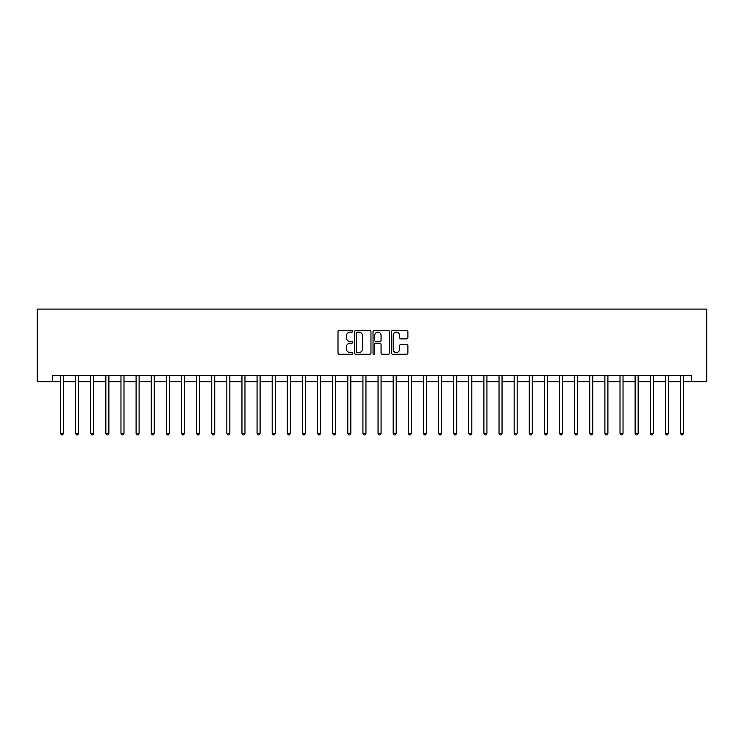 <?xml version="1.0" encoding="UTF-8"?>
<svg xmlns="http://www.w3.org/2000/svg" width="744" height="744" viewBox="0 0 744 744"><rect width="100%" height="100%" fill="white"/><g stroke="black" fill="none" stroke-linecap="round" stroke-linejoin="round"><path stroke-width="1.12" d="M352.647 331.322A0.828 0.828 0 0 0 351.81 330.485L339.199 330.485A1.19 1.19 0 0 0 338.009 331.675L338.009 353.047A1.19 1.19 0 0 0 339.199 354.237L351.81 354.237A0.828 0.828 0 0 0 352.647 353.4A0.828 0.828 0 0 0 351.81 352.572L350.182 352.572A3.804 3.804 0 0 1 346.379 348.769L346.379 346.992A3.804 3.804 0 0 1 350.182 343.189L351.81 343.189A0.828 0.828 0 0 0 352.647 342.361A0.828 0.828 0 0 0 351.81 341.533L350.182 341.533A3.804 3.804 0 0 1 346.379 337.729L346.379 335.953A3.804 3.804 0 0 1 350.182 332.149L351.81 332.149A0.828 0.828 0 0 0 352.647 331.322M406.708 338.855A1.19 1.19 0 0 0 407.889 337.674L407.889 331.675A1.19 1.19 0 0 0 406.708 330.485L392.692 330.485A1.19 1.19 0 0 0 391.502 331.675L391.502 353.047A1.19 1.19 0 0 0 392.692 354.237L406.708 354.237A1.19 1.19 0 0 0 407.889 353.047L407.889 345.802A1.19 1.19 0 0 0 406.708 344.621L400.709 344.621A1.19 1.19 0 0 0 399.519 345.802L399.519 349.401A3.181 3.181 0 0 1 396.347 352.572A3.181 3.181 0 0 1 393.167 349.401L393.167 335.321A3.181 3.181 0 0 1 396.347 332.149A3.181 3.181 0 0 1 399.519 335.321L399.519 337.674A1.19 1.19 0 0 0 400.709 338.855L406.708 338.855M52.322 381.681L52.322 375.627L691.678 375.627L691.678 381.681L706.8 381.681L706.8 309.095L37.2 309.095L37.2 381.681L60.487 381.681M370.958 331.675A1.19 1.19 0 0 0 369.777 330.485L355.762 330.485A1.19 1.19 0 0 0 354.572 331.675L354.572 353.047A1.19 1.19 0 0 0 355.762 354.237L369.777 354.237A1.19 1.19 0 0 0 370.958 353.047L370.958 331.675M374.223 330.485L388.238 330.485A1.19 1.19 0 0 1 389.428 331.675L389.428 353.047A1.19 1.19 0 0 1 388.238 354.237L382.239 354.237A1.19 1.19 0 0 1 381.058 353.047L381.058 344.379A1.19 1.19 0 0 0 379.868 343.189L375.887 343.189A1.19 1.19 0 0 0 374.697 344.379L374.697 353.4A0.828 0.828 0 0 1 373.869 354.237A0.828 0.828 0 0 1 373.042 353.4L373.042 331.675A1.19 1.19 0 0 1 374.223 330.485M63.51 381.681L75.609 381.681M78.632 381.681L90.731 381.681M93.753 381.681L105.853 381.681M108.875 381.681L120.974 381.681M123.997 381.681L136.096 381.681M139.119 381.681L151.218 381.681M154.24 381.681L166.34 381.681M169.362 381.681L181.462 381.681M184.484 381.681L196.583 381.681M199.606 381.681L211.705 381.681M214.728 381.681L226.827 381.681M229.85 381.681L241.949 381.681M244.971 381.681L257.071 381.681M260.093 381.681L272.192 381.681M275.215 381.681L287.314 381.681M290.346 381.681L302.436 381.681M305.468 381.681L317.558 381.681M320.59 381.681L332.68 381.681M335.711 381.681L347.801 381.681M350.833 381.681L362.923 381.681M365.955 381.681L378.045 381.681M381.077 381.681L393.167 381.681M396.199 381.681L408.289 381.681M411.32 381.681L423.41 381.681M426.442 381.681L438.532 381.681M441.564 381.681L453.654 381.681M456.686 381.681L468.785 381.681M471.808 381.681L483.907 381.681M486.929 381.681L499.029 381.681M502.051 381.681L514.151 381.681M517.173 381.681L529.272 381.681M532.295 381.681L544.394 381.681M547.417 381.681L559.516 381.681M562.538 381.681L574.638 381.681M577.66 381.681L589.76 381.681M592.782 381.681L604.881 381.681M607.904 381.681L620.003 381.681M623.026 381.681L635.125 381.681M638.147 381.681L650.247 381.681M653.269 381.681L665.369 381.681M668.391 381.681L680.49 381.681M683.513 381.681L691.678 381.681M357.064 332.149A0.828 0.828 0 0 0 356.237 332.977L356.237 351.745A0.828 0.828 0 0 0 357.064 352.572L358.794 352.572A3.804 3.804 0 0 0 362.588 348.769L362.588 335.953A3.804 3.804 0 0 0 358.794 332.149L357.064 332.149M381.058 335.386A3.181 3.181 0 0 0 377.878 332.205A3.181 3.181 0 0 0 374.697 335.386L374.697 340.343A1.19 1.19 0 0 0 375.887 341.533L379.868 341.533A1.19 1.19 0 0 0 381.058 340.343L381.058 335.386M63.659 375.627L63.603 375.785A1.209 1.209 0 0 0 63.51 376.232L63.51 433.334L60.487 433.334L60.487 376.232A1.209 1.209 0 0 0 60.404 375.785L60.338 375.627M63.51 433.334L62.608 434.905L61.399 434.905L60.487 433.334M78.78 375.627L78.725 375.785A1.209 1.209 0 0 0 78.632 376.232L78.632 433.334L75.609 433.334L75.609 376.232A1.209 1.209 0 0 0 75.525 375.785L75.46 375.627M78.632 433.334L77.729 434.905L76.52 434.905L75.609 433.334M93.902 375.627L93.846 375.785A1.209 1.209 0 0 0 93.753 376.232L93.753 433.334L90.731 433.334L90.731 376.232A1.209 1.209 0 0 0 90.647 375.785L90.582 375.627M93.753 433.334L92.851 434.905L91.642 434.905L90.731 433.334M109.024 375.627L108.968 375.785A1.209 1.209 0 0 0 108.875 376.232L108.875 433.334L105.853 433.334L105.853 376.232A1.209 1.209 0 0 0 105.769 375.785L105.704 375.627M108.875 433.334L107.973 434.905L106.764 434.905L105.853 433.334M124.146 375.627L124.09 375.785A1.209 1.209 0 0 0 123.997 376.232L123.997 433.334L120.974 433.334L120.974 376.232A1.209 1.209 0 0 0 120.891 375.785L120.826 375.627M123.997 433.334L123.095 434.905L121.886 434.905L120.974 433.334M139.268 375.627L139.212 375.785A1.209 1.209 0 0 0 139.119 376.232L139.119 433.334L136.096 433.334L136.096 376.232A1.209 1.209 0 0 0 136.013 375.785L135.947 375.627M139.119 433.334L138.217 434.905L137.008 434.905L136.096 433.334M154.389 375.627L154.333 375.785A1.209 1.209 0 0 0 154.24 376.232L154.24 433.334L151.218 433.334L151.218 376.232A1.209 1.209 0 0 0 151.134 375.785L151.069 375.627M154.24 433.334L153.338 434.905L152.129 434.905L151.218 433.334M169.511 375.627L169.455 375.785A1.209 1.209 0 0 0 169.362 376.232L169.362 433.334L166.34 433.334L166.34 376.232A1.209 1.209 0 0 0 166.256 375.785L166.191 375.627M169.362 433.334L168.46 434.905L167.251 434.905L166.34 433.334M184.633 375.627L184.577 375.785A1.209 1.209 0 0 0 184.484 376.232L184.484 433.334L181.462 433.334L181.462 376.232A1.209 1.209 0 0 0 181.378 375.785L181.313 375.627M184.484 433.334L183.582 434.905L182.373 434.905L181.462 433.334M199.755 375.627L199.699 375.785A1.209 1.209 0 0 0 199.606 376.232L199.606 433.334L196.583 433.334L196.583 376.232A1.209 1.209 0 0 0 196.5 375.785L196.435 375.627M199.606 433.334L198.704 434.905L197.495 434.905L196.583 433.334M214.877 375.627L214.821 375.785A1.209 1.209 0 0 0 214.728 376.232L214.728 433.334L211.705 433.334L211.705 376.232A1.209 1.209 0 0 0 211.622 375.785L211.556 375.627M214.728 433.334L213.826 434.905L212.617 434.905L211.705 433.334M229.998 375.627L229.943 375.785A1.209 1.209 0 0 0 229.85 376.232L229.85 433.334L226.827 433.334L226.827 376.232A1.209 1.209 0 0 0 226.743 375.785L226.678 375.627M229.85 433.334L228.947 434.905L227.738 434.905L226.827 433.334M245.12 375.627L245.064 375.785A1.209 1.209 0 0 0 244.971 376.232L244.971 433.334L241.949 433.334L241.949 376.232A1.209 1.209 0 0 0 241.865 375.785L241.8 375.627M244.971 433.334L244.069 434.905L242.86 434.905L241.949 433.334M260.251 375.627L260.186 375.785A1.209 1.209 0 0 0 260.093 376.232L260.093 433.334L257.071 433.334L257.071 376.232A1.209 1.209 0 0 0 256.987 375.785L256.922 375.627M260.093 433.334L259.191 434.905L257.982 434.905L257.071 433.334M275.373 375.627L275.308 375.785A1.209 1.209 0 0 0 275.215 376.232L275.215 433.334L272.192 433.334L272.192 376.232A1.209 1.209 0 0 0 272.109 375.785L272.044 375.627M275.215 433.334L274.313 434.905L273.104 434.905L272.192 433.334M290.495 375.627L290.43 375.785A1.209 1.209 0 0 0 290.346 376.232L290.346 433.334L287.314 433.334L287.314 376.232A1.209 1.209 0 0 0 287.231 375.785L287.165 375.627M290.346 433.334L289.435 434.905L288.226 434.905L287.314 433.334M305.617 375.627L305.552 375.785A1.209 1.209 0 0 0 305.468 376.232L305.468 433.334L302.436 433.334L302.436 376.232A1.209 1.209 0 0 0 302.352 375.785L302.287 375.627M305.468 433.334L304.556 434.905L303.347 434.905L302.436 433.334M320.738 375.627L320.673 375.785A1.209 1.209 0 0 0 320.59 376.232L320.59 433.334L317.558 433.334L317.558 376.232A1.209 1.209 0 0 0 317.474 375.785L317.409 375.627M320.59 433.334L319.678 434.905L318.469 434.905L317.558 433.334M335.86 375.627L335.795 375.785A1.209 1.209 0 0 0 335.711 376.232L335.711 433.334L332.68 433.334L332.68 376.232A1.209 1.209 0 0 0 332.596 375.785L332.531 375.627M335.711 433.334L334.8 434.905L333.591 434.905L332.68 433.334M350.982 375.627L350.917 375.785A1.209 1.209 0 0 0 350.833 376.232L350.833 433.334L347.801 433.334L347.801 376.232A1.209 1.209 0 0 0 347.718 375.785L347.653 375.627M350.833 433.334L349.922 434.905L348.713 434.905L347.801 433.334M366.104 375.627L366.039 375.785A1.209 1.209 0 0 0 365.955 376.232L365.955 433.334L362.923 433.334L362.923 376.232A1.209 1.209 0 0 0 362.839 375.785L362.774 375.627M365.955 433.334L365.044 434.905L363.835 434.905L362.923 433.334M381.226 375.627L381.161 375.785A1.209 1.209 0 0 0 381.077 376.232L381.077 433.334L378.045 433.334L378.045 376.232A1.209 1.209 0 0 0 377.961 375.785L377.896 375.627M381.077 433.334L380.165 434.905L378.956 434.905L378.045 433.334M396.347 375.627L396.282 375.785A1.209 1.209 0 0 0 396.199 376.232L396.199 433.334L393.167 433.334L393.167 376.232A1.209 1.209 0 0 0 393.083 375.785L393.018 375.627M396.199 433.334L395.287 434.905L394.078 434.905L393.167 433.334M411.469 375.627L411.404 375.785A1.209 1.209 0 0 0 411.32 376.232L411.32 433.334L408.289 433.334L408.289 376.232A1.209 1.209 0 0 0 408.205 375.785L408.14 375.627M411.32 433.334L410.409 434.905L409.2 434.905L408.289 433.334M426.591 375.627L426.526 375.785A1.209 1.209 0 0 0 426.442 376.232L426.442 433.334L423.41 433.334L423.41 376.232A1.209 1.209 0 0 0 423.327 375.785L423.262 375.627M426.442 433.334L425.531 434.905L424.322 434.905L423.41 433.334M441.713 375.627L441.648 375.785A1.209 1.209 0 0 0 441.564 376.232L441.564 433.334L438.532 433.334L438.532 376.232A1.209 1.209 0 0 0 438.449 375.785L438.383 375.627M441.564 433.334L440.653 434.905L439.444 434.905L438.532 433.334M456.835 375.627L456.769 375.785A1.209 1.209 0 0 0 456.686 376.232L456.686 433.334L453.654 433.334L453.654 376.232A1.209 1.209 0 0 0 453.57 375.785L453.505 375.627M456.686 433.334L455.774 434.905L454.565 434.905L453.654 433.334M471.956 375.627L471.891 375.785A1.209 1.209 0 0 0 471.808 376.232L471.808 433.334L468.785 433.334L468.785 376.232A1.209 1.209 0 0 0 468.692 375.785L468.627 375.627M471.808 433.334L470.896 434.905L469.687 434.905L468.785 433.334M487.078 375.627L487.013 375.785A1.209 1.209 0 0 0 486.929 376.232L486.929 433.334L483.907 433.334L483.907 376.232A1.209 1.209 0 0 0 483.814 375.785L483.749 375.627M486.929 433.334L486.018 434.905L484.809 434.905L483.907 433.334M502.2 375.627L502.135 375.785A1.209 1.209 0 0 0 502.051 376.232L502.051 433.334L499.029 433.334L499.029 376.232A1.209 1.209 0 0 0 498.936 375.785L498.88 375.627M502.051 433.334L501.14 434.905L499.931 434.905L499.029 433.334M517.322 375.627L517.257 375.785A1.209 1.209 0 0 0 517.173 376.232L517.173 433.334L514.151 433.334L514.151 376.232A1.209 1.209 0 0 0 514.058 375.785L514.002 375.627M517.173 433.334L516.262 434.905L515.053 434.905L514.151 433.334M532.444 375.627L532.379 375.785A1.209 1.209 0 0 0 532.295 376.232L532.295 433.334L529.272 433.334L529.272 376.232A1.209 1.209 0 0 0 529.179 375.785L529.124 375.627M532.295 433.334L531.383 434.905L530.174 434.905L529.272 433.334M547.565 375.627L547.5 375.785A1.209 1.209 0 0 0 547.417 376.232L547.417 433.334L544.394 433.334L544.394 376.232A1.209 1.209 0 0 0 544.301 375.785L544.245 375.627M547.417 433.334L546.505 434.905L545.296 434.905L544.394 433.334M562.687 375.627L562.622 375.785A1.209 1.209 0 0 0 562.538 376.232L562.538 433.334L559.516 433.334L559.516 376.232A1.209 1.209 0 0 0 559.423 375.785L559.367 375.627M562.538 433.334L561.627 434.905L560.418 434.905L559.516 433.334M577.809 375.627L577.744 375.785A1.209 1.209 0 0 0 577.66 376.232L577.66 433.334L574.638 433.334L574.638 376.232A1.209 1.209 0 0 0 574.545 375.785L574.489 375.627M577.66 433.334L576.749 434.905L575.54 434.905L574.638 433.334M592.931 375.627L592.866 375.785A1.209 1.209 0 0 0 592.782 376.232L592.782 433.334L589.76 433.334L589.76 376.232A1.209 1.209 0 0 0 589.667 375.785L589.611 375.627M592.782 433.334L591.871 434.905L590.662 434.905L589.76 433.334M608.053 375.627L607.988 375.785A1.209 1.209 0 0 0 607.904 376.232L607.904 433.334L604.881 433.334L604.881 376.232A1.209 1.209 0 0 0 604.788 375.785L604.733 375.627M607.904 433.334L606.992 434.905L605.783 434.905L604.881 433.334M623.174 375.627L623.109 375.785A1.209 1.209 0 0 0 623.026 376.232L623.026 433.334L620.003 433.334L620.003 376.232A1.209 1.209 0 0 0 619.91 375.785L619.854 375.627M623.026 433.334L622.114 434.905L620.905 434.905L620.003 433.334M638.296 375.627L638.231 375.785A1.209 1.209 0 0 0 638.147 376.232L638.147 433.334L635.125 433.334L635.125 376.232A1.209 1.209 0 0 0 635.032 375.785L634.976 375.627M638.147 433.334L637.236 434.905L636.027 434.905L635.125 433.334M653.418 375.627L653.353 375.785A1.209 1.209 0 0 0 653.269 376.232L653.269 433.334L650.247 433.334L650.247 376.232A1.209 1.209 0 0 0 650.154 375.785L650.098 375.627M653.269 433.334L652.358 434.905L651.149 434.905L650.247 433.334M668.54 375.627L668.475 375.785A1.209 1.209 0 0 0 668.391 376.232L668.391 433.334L665.369 433.334L665.369 376.232A1.209 1.209 0 0 0 665.276 375.785L665.22 375.627M668.391 433.334L667.48 434.905L666.271 434.905L665.369 433.334M683.662 375.627L683.596 375.785A1.209 1.209 0 0 0 683.513 376.232L683.513 433.334L680.49 433.334L680.49 376.232A1.209 1.209 0 0 0 680.397 375.785L680.341 375.627M683.513 433.334L682.601 434.905L681.392 434.905L680.49 433.334"/></g></svg>
